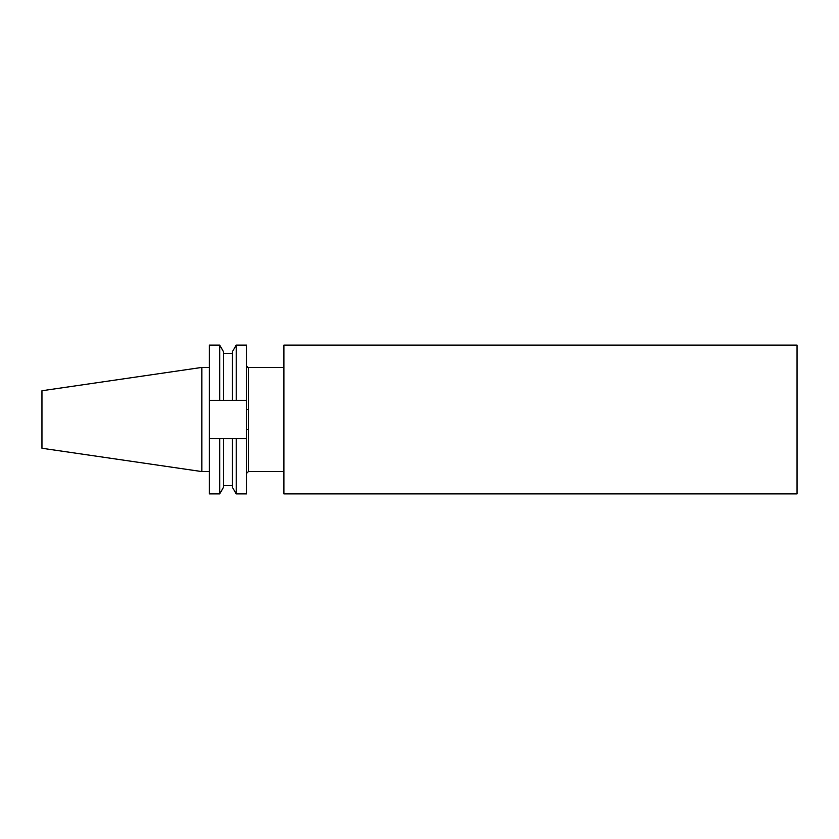 <?xml version="1.0" encoding="UTF-8"?>
<svg xmlns="http://www.w3.org/2000/svg" width="839" height="839" viewBox="0 0 839 839"><rect width="100%" height="100%" fill="white"/><g stroke="black" fill="none" stroke-linecap="round" stroke-linejoin="round"><path stroke-width="1.26" d="M219.703 400.308L209.31 400.308L209.31 345.102L219.703 345.102L219.703 400.308L232.434 400.308L232.434 351.635L236.21 345.102L246.509 345.102L246.509 429.746L248.386 429.39L248.386 471.581L246.509 473.448M797.05 493.898L797.05 345.102L283.886 345.102L283.886 493.898L797.05 493.898M283.886 367.419L248.386 367.419L248.386 429.39M201.874 471.581L201.874 367.419L41.95 390.743L41.95 448.257L201.874 471.581L209.31 471.581M219.703 345.102L223.468 351.635L223.468 400.308M232.434 400.308L236.21 400.308L236.21 345.102M246.509 400.308L236.21 400.308M209.31 438.692L209.31 493.898L219.703 493.898L219.703 438.692L209.31 438.692L209.31 400.308M232.434 438.692L232.434 487.365L236.21 493.898L236.21 438.692L223.468 438.692L223.468 487.365L219.703 493.898M223.468 438.692L219.703 438.692M246.509 429.746L246.509 493.898L236.21 493.898M236.21 438.692L246.509 438.692M248.386 409.61L246.509 409.254M248.386 471.581L283.886 471.581M223.468 353.46L232.434 353.46M223.468 485.54L232.434 485.54M201.874 367.419L209.31 367.419M248.386 367.419C248.113 367.964 247.484 367.335 246.509 365.552"/></g></svg>
